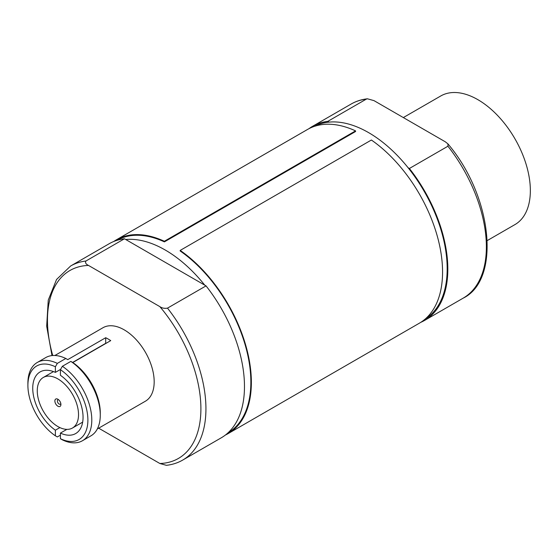 <?xml version="1.0" encoding="UTF-8"?>
<svg xmlns="http://www.w3.org/2000/svg" width="558" height="558" viewBox="0 0 558 558"><rect width="100%" height="100%" fill="white"/><g stroke="black" fill="none" stroke-linecap="round" stroke-linejoin="round"><path stroke-width="0.84" d="M57.899 406.224A4.269 2.462 60 0 1 54.879 400.993A4.269 2.462 60 0 1 57.899 399.249L57.899 399.249A4.269 2.462 60 0 1 60.913 404.48A4.269 2.462 60 0 1 57.899 406.224M58.611 399.765A2.49 1.437 -120 0 0 57.906 399.856A2.49 1.437 -120 0 0 57.53 401.851A2.49 1.437 -120 0 0 59.155 404.048A2.49 1.437 -120 0 0 60.397 404.166A2.49 1.437 -120 0 0 60.829 403.608M57.899 378.917A29.176 16.845 60 0 1 76.955 404.627A29.176 16.845 60 0 1 72.484 428.007A29.176 16.845 60 0 1 57.899 426.556A29.176 16.845 60 0 1 38.837 400.853A29.176 16.845 60 0 1 43.308 377.473A29.176 16.845 60 0 1 57.899 378.917M54.893 355.488L102.972 327.727A42.422 24.489 60 0 1 124.183 329.834A42.422 24.489 60 0 1 151.895 367.213A42.422 24.489 60 0 1 145.394 401.209L97.308 428.969M72.791 362.526L70.838 361.396A45.184 26.087 60 0 1 100.273 415.166L100.273 412.906A42.422 24.489 60 0 0 72.791 362.526L110.728 340.624A42.422 24.489 -120 0 0 108.21 339.048A42.422 24.489 -120 0 0 105.699 337.723L105.699 343.33L72.624 362.428M225.46 434.996A111.844 64.575 60 0 0 228.201 433.566A111.844 64.575 60 0 0 246.769 349.036A111.844 64.575 60 0 0 180.192 250.409L180.143 250.961A111.133 64.163 60 0 1 246.259 348.827A111.133 64.163 60 0 1 227.985 432.869M314.356 126.38A111.133 64.163 60 0 1 329.081 122.111A111.133 64.163 60 0 1 368.594 132.616A111.133 64.163 60 0 1 408.107 167.742A111.133 64.163 60 0 1 425.461 318.82M206.041 285.884L204.758 285.145A111.133 64.163 -120 0 0 165.238 250.019A111.133 64.163 -120 0 0 125.724 239.515L124.441 238.775L85.897 261.025C85.018 262.713 85.89 264.185 88.513 265.441L159.853 306.628A108.503 62.642 60 0 1 200.901 408.763A108.503 62.642 60 0 1 159.853 463.496L166.403 465.323C172.373 464.654 177.814 462.896 182.724 460.064L221.268 437.807A112.06 64.7 60 0 0 206.041 285.884L167.498 308.135C164.561 308.644 162.008 308.142 159.853 306.628M403.336 117.571L440.736 95.983A74.242 42.861 60 0 1 477.857 99.659A74.242 42.861 60 0 1 526.354 165.084A74.242 42.861 60 0 1 514.978 224.574L487.308 240.547M59.88 427.595L55.382 430.19A35.579 20.541 60 0 1 34.198 398.817A35.579 20.541 60 0 1 40.106 371.928A35.579 20.541 60 0 1 55.382 372.381L60.585 369.375M367.429 98.794C361.465 99.47 356.018 101.228 351.108 104.06A112.06 64.7 60 0 1 366.334 99.115L367.429 98.801L373.986 100.628L445.319 141.809L447.928 143.88C493.035 197.148 500.645 280.039 463.168 298.153A112.06 64.7 60 0 0 447.935 146.224L447.928 143.88M447.935 146.224L409.391 168.481A112.06 64.7 60 0 1 424.624 320.404A112.06 64.7 60 0 1 420.781 322.336M366.334 99.115L327.797 121.365A112.06 64.7 60 0 0 312.564 126.31L351.108 104.06M308.972 128.675A112.06 64.7 60 0 1 312.564 126.31M329.081 122.111L327.797 121.365M409.391 168.481L408.107 167.742M85.897 261.025A112.06 64.7 60 0 0 70.671 265.971L109.208 243.72A112.06 64.7 60 0 1 124.441 238.775M60.41 435.156L57.335 436.935L55.382 435.798A42.422 24.489 60 0 1 27.9 385.418L27.9 383.165A45.184 26.087 60 0 1 37.26 362.484L45.735 357.587A45.184 26.087 60 0 1 65.809 358.487L67.762 359.624L105.699 337.723M37.26 362.484A45.184 26.087 60 0 1 57.335 363.384L65.809 358.487M27.9 385.418A42.422 24.489 60 0 1 55.382 366.773L57.335 363.384M55.382 430.19L55.382 435.798M55.382 366.773L55.382 372.381M100.273 415.166A45.184 26.087 60 0 1 90.912 435.847L82.438 440.743A45.184 26.087 60 0 1 62.363 439.844L60.41 438.707L60.41 433.092A35.579 20.541 60 0 0 75.686 433.552A35.579 20.541 60 0 0 81.594 406.656A35.579 20.541 60 0 0 60.41 375.283L60.41 369.675A42.422 24.489 60 0 1 87.892 420.055A42.422 24.489 60 0 1 60.41 438.707M70.838 361.396L62.363 366.285A45.184 26.087 60 0 1 89.824 406.154A45.184 26.087 60 0 1 82.438 440.743M62.363 366.285L60.41 369.675M66.869 429.367L60.41 433.092M113.741 241.495A111.844 64.575 60 0 1 116.35 239.842L307.556 129.449A111.844 64.575 60 0 1 355.558 130.879L355.606 131.486L164.408 241.872A111.133 64.163 60 0 0 116.852 240.372M98.675 428.181L159.853 463.496M204.758 285.145L125.724 239.515M355.558 130.879L164.359 241.265L164.408 241.872M116.35 239.842A111.844 64.575 60 0 1 164.359 241.265M180.192 250.409L371.391 140.023A111.844 64.575 60 0 1 437.967 238.65A111.844 64.575 60 0 1 419.4 323.173L228.201 433.566M167.498 308.135A112.06 64.7 60 0 1 182.724 460.064M52.738 355.516A108.503 62.642 60 0 1 88.513 265.441M72.484 428.007L82.668 422.127M43.308 377.473L53.491 371.593M424.624 320.404L463.168 298.153M70.671 265.971L56.539 279.495L48.26 300.113L46.677 326.214L51.985 355.579"/></g></svg>
